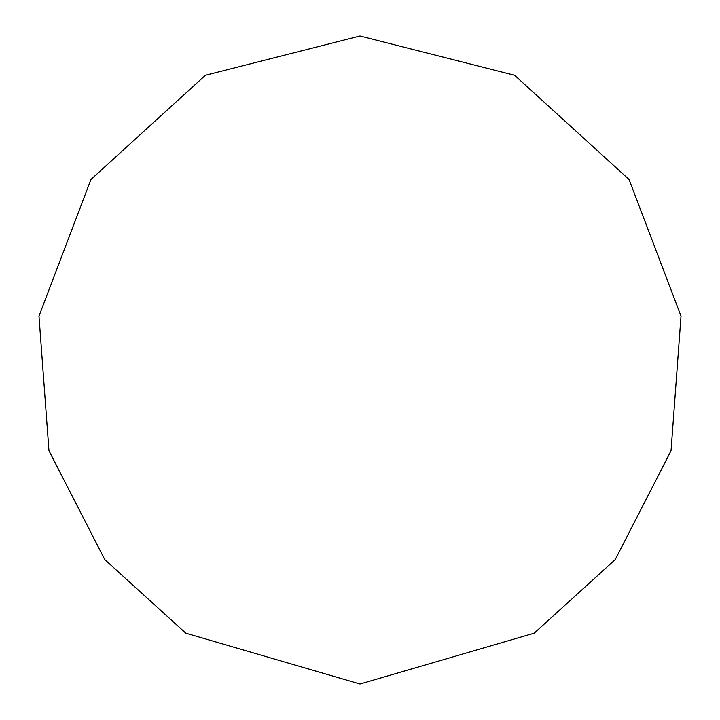 <?xml version="1.0" encoding="UTF-8"?>
<svg xmlns="http://www.w3.org/2000/svg" width="720" height="720" viewBox="0 0 720 720"><rect width="100%" height="100%" fill="white"/><g stroke="black" fill="none" stroke-linecap="round" stroke-linejoin="round"><path stroke-width="1.08" d="M360 684L534.186 633.195L615.24 559.566L671.04 450.72L681.021 316.161L629.064 179.505L514.602 75.267L360 36L205.398 75.267L90.936 179.505L38.979 316.161L48.96 450.72L104.76 559.566L185.814 633.195L360 684"/></g></svg>
